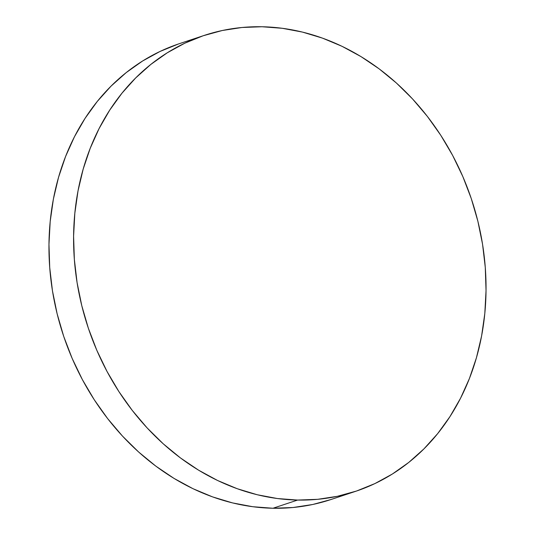 <?xml version="1.0" encoding="UTF-8"?>
<svg xmlns="http://www.w3.org/2000/svg" width="535" height="535" viewBox="0 0 535 535"><rect width="100%" height="100%" fill="white"/><g stroke="black" fill="none" stroke-linecap="round" stroke-linejoin="round"><path stroke-width="0.8" d="M204.062 35.464L179.432 43.649A240.202 202.136 71.6 0 0 54.443 301.767A240.202 202.136 71.6 0 0 272.977 508.25A240.202 202.136 71.6 0 0 330.938 499.536L355.568 491.351A240.202 202.136 -108.4 0 1 297.607 500.064L272.977 508.25L297.607 500.064A240.202 202.136 -108.4 0 1 79.066 293.581A240.202 202.136 -108.4 0 1 204.062 35.464A240.202 202.136 -108.4 0 1 262.023 26.75A240.202 202.136 -108.4 0 1 480.557 233.233A240.202 202.136 -108.4 0 1 355.568 491.351M262.023 26.75L241.967 27.492L222.279 30.508L203.139 35.771L184.749 43.221L167.268 52.791L150.87 64.394L135.716 77.909L121.947 93.217L109.702 110.156L99.089 128.574L90.221 148.289L83.179 169.12L78.03 190.848L74.826 213.284L73.596 236.196L74.352 259.375L77.08 282.594L81.768 305.625L88.362 328.249L96.795 350.244L107 371.41L118.864 391.533L132.279 410.425L147.112 427.9L163.222 443.789L180.462 457.94L198.652 470.218L217.625 480.51L237.199 488.702L257.181 494.728L277.384 498.533L297.607 500.064L317.663 499.322L337.351 496.306L356.484 491.043L374.881 483.593L392.362 474.023L408.76 462.421L423.914 448.905L437.683 433.604L449.928 416.658L460.541 398.241L469.409 378.526L476.451 357.701L481.6 335.967L484.804 313.53L486.034 290.619L485.278 267.44L482.55 244.221L477.862 221.196L471.268 198.565L462.829 176.57L452.63 155.404L440.766 135.281L427.351 116.389L412.518 98.915L396.408 83.025L379.168 68.875L360.978 56.596L342.005 46.304L322.431 38.112L302.449 32.087L282.246 28.288L262.023 26.75M178.516 43.957L160.119 51.407L142.638 60.977L126.24 72.579L111.086 86.095L97.317 101.396L85.072 118.342L74.459 136.759L65.591 156.474L58.549 177.299L53.4 199.033L50.196 221.47L48.966 244.381L49.722 267.56L52.45 290.779L57.138 313.804L63.732 336.435L72.171 358.43L82.37 379.596L94.234 399.719L107.649 418.611L122.482 436.085L138.592 451.975L155.832 466.125L174.022 478.404L192.995 488.696L212.569 496.888L232.551 502.913L252.754 506.712L272.977 508.25L293.033 507.508L312.721 504.492L330.978 499.523"/></g></svg>
